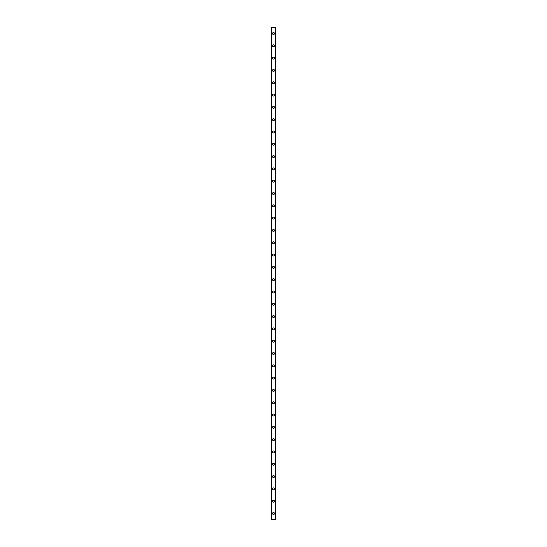 <?xml version="1.0" encoding="UTF-8"?>
<svg xmlns="http://www.w3.org/2000/svg" width="547" height="547" viewBox="0 0 547 547"><rect width="100%" height="100%" fill="white"/><g stroke="black" fill="none" stroke-linecap="round" stroke-linejoin="round"><path stroke-width="0.82" d="M272.529 513.496A0.978 0.978 0 0 1 273.5 512.525A0.978 0.978 0 0 1 274.478 513.496A0.978 0.978 0 0 1 273.5 514.467A0.978 0.978 0 0 1 272.529 513.496M272.529 501.189A0.978 0.978 0 0 1 273.5 500.218A0.978 0.978 0 0 1 274.478 501.189A0.978 0.978 0 0 1 273.5 502.16A0.978 0.978 0 0 1 272.529 501.189M272.529 488.881A0.978 0.978 0 0 1 273.5 487.91A0.978 0.978 0 0 1 274.478 488.881A0.978 0.978 0 0 1 273.5 489.852A0.978 0.978 0 0 1 272.529 488.881M272.529 476.574A0.978 0.978 0 0 1 273.5 475.603A0.978 0.978 0 0 1 274.478 476.574A0.978 0.978 0 0 1 273.5 477.545A0.978 0.978 0 0 1 272.529 476.574M272.529 464.266A0.978 0.978 0 0 1 273.5 463.295A0.978 0.978 0 0 1 274.478 464.266A0.978 0.978 0 0 1 273.5 465.237A0.978 0.978 0 0 1 272.529 464.266M272.529 451.959A0.978 0.978 0 0 1 273.5 450.988A0.978 0.978 0 0 1 274.478 451.959A0.978 0.978 0 0 1 273.5 452.93A0.978 0.978 0 0 1 272.529 451.959M272.529 439.651A0.978 0.978 0 0 1 273.5 438.68A0.978 0.978 0 0 1 274.478 439.651A0.978 0.978 0 0 1 273.5 440.622A0.978 0.978 0 0 1 272.529 439.651M272.529 427.344A0.978 0.978 0 0 1 273.5 426.373A0.978 0.978 0 0 1 274.478 427.344A0.978 0.978 0 0 1 273.5 428.315A0.978 0.978 0 0 1 272.529 427.344M272.529 415.036A0.978 0.978 0 0 1 273.5 414.065A0.978 0.978 0 0 1 274.478 415.036A0.978 0.978 0 0 1 273.5 416.007A0.978 0.978 0 0 1 272.529 415.036M272.529 402.729A0.978 0.978 0 0 1 273.5 401.758A0.978 0.978 0 0 1 274.478 402.729A0.978 0.978 0 0 1 273.5 403.7A0.978 0.978 0 0 1 272.529 402.729M272.529 390.421A0.978 0.978 0 0 1 273.5 389.45A0.978 0.978 0 0 1 274.478 390.421A0.978 0.978 0 0 1 273.5 391.392A0.978 0.978 0 0 1 272.529 390.421M272.529 378.114A0.978 0.978 0 0 1 273.5 377.143A0.978 0.978 0 0 1 274.478 378.114A0.978 0.978 0 0 1 273.5 379.085A0.978 0.978 0 0 1 272.529 378.114M272.529 365.806A0.978 0.978 0 0 1 273.5 364.835A0.978 0.978 0 0 1 274.478 365.806A0.978 0.978 0 0 1 273.5 366.777A0.978 0.978 0 0 1 272.529 365.806M272.529 353.499A0.978 0.978 0 0 1 273.5 352.528A0.978 0.978 0 0 1 274.478 353.499A0.978 0.978 0 0 1 273.5 354.47A0.978 0.978 0 0 1 272.529 353.499M272.529 341.191A0.978 0.978 0 0 1 273.5 340.213A0.978 0.978 0 0 1 274.478 341.191A0.978 0.978 0 0 1 273.5 342.169A0.978 0.978 0 0 1 272.529 341.191M272.529 328.884A0.978 0.978 0 0 1 273.5 327.906A0.978 0.978 0 0 1 274.478 328.884A0.978 0.978 0 0 1 273.5 329.862A0.978 0.978 0 0 1 272.529 328.884M272.529 316.576A0.978 0.978 0 0 1 273.5 315.598A0.978 0.978 0 0 1 274.478 316.576A0.978 0.978 0 0 1 273.5 317.554A0.978 0.978 0 0 1 272.529 316.576M272.529 304.269A0.978 0.978 0 0 1 273.5 303.291A0.978 0.978 0 0 1 274.478 304.269A0.978 0.978 0 0 1 273.5 305.247A0.978 0.978 0 0 1 272.529 304.269M272.529 291.961A0.978 0.978 0 0 1 273.5 290.983A0.978 0.978 0 0 1 274.478 291.961A0.978 0.978 0 0 1 273.5 292.939A0.978 0.978 0 0 1 272.529 291.961M272.529 279.654A0.978 0.978 0 0 1 273.5 278.676A0.978 0.978 0 0 1 274.478 279.654A0.978 0.978 0 0 1 273.5 280.632A0.978 0.978 0 0 1 272.529 279.654M272.529 267.346A0.978 0.978 0 0 1 273.5 266.368A0.978 0.978 0 0 1 274.478 267.346A0.978 0.978 0 0 1 273.5 268.324A0.978 0.978 0 0 1 272.529 267.346M272.529 255.039A0.978 0.978 0 0 1 273.5 254.061A0.978 0.978 0 0 1 274.478 255.039A0.978 0.978 0 0 1 273.5 256.017A0.978 0.978 0 0 1 272.529 255.039M272.529 242.731A0.978 0.978 0 0 1 273.5 241.753A0.978 0.978 0 0 1 274.478 242.731A0.978 0.978 0 0 1 273.5 243.709A0.978 0.978 0 0 1 272.529 242.731M272.529 230.424A0.978 0.978 0 0 1 273.5 229.446A0.978 0.978 0 0 1 274.478 230.424A0.978 0.978 0 0 1 273.5 231.402A0.978 0.978 0 0 1 272.529 230.424M272.529 218.116A0.978 0.978 0 0 1 273.5 217.138A0.978 0.978 0 0 1 274.478 218.116A0.978 0.978 0 0 1 273.5 219.094A0.978 0.978 0 0 1 272.529 218.116M272.529 205.809A0.978 0.978 0 0 1 273.5 204.831A0.978 0.978 0 0 1 274.478 205.809A0.978 0.978 0 0 1 273.5 206.787A0.978 0.978 0 0 1 272.529 205.809M272.529 193.501A0.978 0.978 0 0 1 273.5 192.523A0.978 0.978 0 0 1 274.478 193.501A0.978 0.978 0 0 1 273.5 194.479A0.978 0.978 0 0 1 272.529 193.501M272.529 181.194A0.978 0.978 0 0 1 273.5 180.223A0.978 0.978 0 0 1 274.478 181.194A0.978 0.978 0 0 1 273.5 182.172A0.978 0.978 0 0 1 272.529 181.194M272.529 168.886A0.978 0.978 0 0 1 273.5 167.915A0.978 0.978 0 0 1 274.478 168.886A0.978 0.978 0 0 1 273.5 169.864A0.978 0.978 0 0 1 272.529 168.886M272.529 156.579A0.978 0.978 0 0 1 273.5 155.608A0.978 0.978 0 0 1 274.478 156.579A0.978 0.978 0 0 1 273.5 157.557A0.978 0.978 0 0 1 272.529 156.579M272.529 144.271A0.978 0.978 0 0 1 273.5 143.3A0.978 0.978 0 0 1 274.478 144.271A0.978 0.978 0 0 1 273.5 145.249A0.978 0.978 0 0 1 272.529 144.271M272.529 131.964A0.978 0.978 0 0 1 273.5 130.993A0.978 0.978 0 0 1 274.478 131.964A0.978 0.978 0 0 1 273.5 132.942A0.978 0.978 0 0 1 272.529 131.964M272.529 119.656A0.978 0.978 0 0 1 273.5 118.685A0.978 0.978 0 0 1 274.478 119.656A0.978 0.978 0 0 1 273.5 120.634A0.978 0.978 0 0 1 272.529 119.656M272.529 107.349A0.978 0.978 0 0 1 273.5 106.378A0.978 0.978 0 0 1 274.478 107.349A0.978 0.978 0 0 1 273.5 108.327A0.978 0.978 0 0 1 272.529 107.349M272.529 95.041A0.978 0.978 0 0 1 273.5 94.063A0.978 0.978 0 0 1 274.478 95.041A0.978 0.978 0 0 1 273.5 96.019A0.978 0.978 0 0 1 272.529 95.041M272.529 82.734A0.978 0.978 0 0 1 273.5 81.756A0.978 0.978 0 0 1 274.478 82.734A0.978 0.978 0 0 1 273.5 83.712A0.978 0.978 0 0 1 272.529 82.734M272.529 70.426A0.978 0.978 0 0 1 273.5 69.448A0.978 0.978 0 0 1 274.478 70.426A0.978 0.978 0 0 1 273.5 71.404A0.978 0.978 0 0 1 272.529 70.426M272.529 58.119A0.978 0.978 0 0 1 273.5 57.141A0.978 0.978 0 0 1 274.478 58.119A0.978 0.978 0 0 1 273.5 59.097A0.978 0.978 0 0 1 272.529 58.119M272.529 45.811A0.978 0.978 0 0 1 273.5 44.833A0.978 0.978 0 0 1 274.478 45.811A0.978 0.978 0 0 1 273.5 46.789A0.978 0.978 0 0 1 272.529 45.811M272.529 33.504A0.978 0.978 0 0 1 273.5 32.526A0.978 0.978 0 0 1 274.478 33.504A0.978 0.978 0 0 1 273.5 34.482A0.978 0.978 0 0 1 272.529 33.504M275.503 27.35L271.449 27.35L271.449 519.65L275.551 519.65L275.551 27.35L275.503 519.65M275.237 519.65L275.237 27.35L275.257 519.65M271.743 519.65L271.763 27.35L271.743 519.65M271.449 27.35L271.449 519.65L271.449 27.35M271.784 27.35L271.784 519.65M275.216 27.35L275.216 519.65M275.551 27.35L275.551 519.65L275.551 27.35M271.497 27.35L271.497 519.65"/></g></svg>
